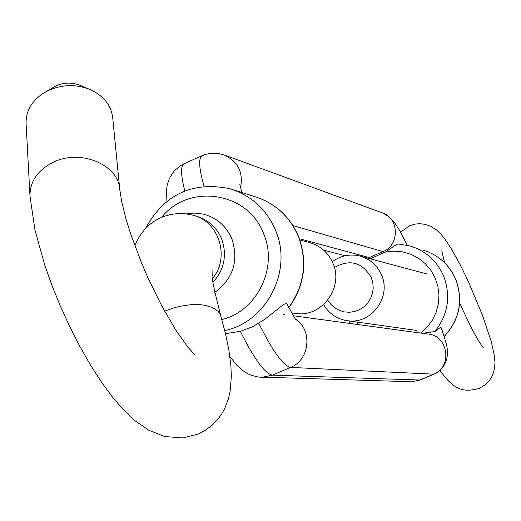 <?xml version="1.0" encoding="UTF-8"?>
<svg xmlns="http://www.w3.org/2000/svg" width="521" height="521" viewBox="0 0 521 521"><rect width="100%" height="100%" fill="white"/><g stroke="black" fill="none" stroke-linecap="round" stroke-linejoin="round"><path stroke-width="0.78" d="M296.26 320.076C296.202 320.877 293.173 315.602 287.188 304.264L285.938 303.528L283.548 304.479L264.792 319.288L252.548 326.778L240.337 331.297L225.508 333.687M370.131 258.781L385.533 252.034L396.846 244.238L398.702 244.043L410.099 245.958C425.768 250.842 436.963 260.897 443.684 276.123C451.056 296.247 448.093 314.73 434.788 331.577L439.561 327.989L440.694 327.494L441.28 327.794C448.353 349.48 447.396 348.061 447.246 356.103C445.839 364.824 441.404 370.848 433.954 374.176L434.039 374.137M422.629 333.336L434.788 331.577M327.761 300.129L330.861 304.388L334.782 307.865L339.353 310.412L344.361 311.903L349.571 312.268L354.755 311.493L359.666 309.611L364.075 306.706L367.787 302.909L370.626 298.403L372.463 293.382L373.212 288.093L372.828 282.773L371.343 277.66C362.29 262.213 349.975 258.826 334.397 267.494M332.3 261.77C340.46 255.746 349.448 253.786 359.275 255.876C369.708 258.637 377.139 265.033 381.567 275.055C391.564 296.95 371.453 324.296 348.028 320.799C337.328 319.347 329.187 313.942 323.6 304.577M294.131 313.232L296.299 313.538C321.887 317.361 343.893 287.345 332.984 263.326C328.145 252.34 320.031 245.332 308.634 242.317L299.875 239.973M185.834 213.916L194.62 213.056L203.359 214.131C216.729 217.667 226.244 225.938 231.91 238.937C238.892 260.93 233.18 278.742 214.789 292.372M45.594 91.891L56.222 85.75C64.415 82.272 72.556 82.214 80.638 85.574L88.902 89.045M48.941 90.205L43.347 93.226C31.547 101.178 25.79 111.305 26.089 123.601L29.977 196.078C29.873 181.328 37.786 169.983 53.722 162.051C80.84 148.824 118.456 164.747 119.765 189.462L112.679 117.446C111.045 105.288 103.79 96.098 90.914 89.892C77.03 84.128 63.041 84.233 48.941 90.205M444.244 336.397C459.522 319.712 463.351 300.715 455.738 279.412C449.2 264.609 438.298 254.828 423.045 250.067C438.356 254.854 449.291 264.655 455.836 279.484C463.456 300.806 459.6 319.796 444.263 336.462M221.835 319.562C257.074 311.206 278.403 267.52 263.613 233.701C248.302 191.91 188.98 182.767 161.601 217.361M145.222 228.98C163.894 194.535 192.08 181.1 229.781 188.674C251.122 195.323 266.361 209.162 275.492 230.184C293.108 270.282 266.817 322.063 224.746 330.542M356.82 322.037L358.663 324.642M288.758 307.481C304.427 285.43 307.624 261.744 298.351 236.43C289.546 216.189 274.847 202.864 254.261 196.45L233.493 189.852M420.76 333.082L427.181 327.175L432.384 320.135L436.162 312.216L438.382 303.717L438.956 294.951L437.861 286.25L435.146 277.94L430.913 270.327L425.318 263.698L418.571 258.286L410.919 254.3L402.661 251.884L394.091 251.115L385.533 252.034M224.922 155.225L381.828 212.692C399.21 217.648 400.05 245.144 382.994 251.604L384.081 252.737M292.913 225.567L382.994 251.604L369.233 257.569L370.34 258.696M299.432 238.748L369.233 257.569L367.748 258.142M204.037 186.297C198.892 168.055 198.286 157.83 202.233 155.629L206.72 154.066L212.972 153.167L217.674 153.376L223.698 154.776C237.863 161.093 243.483 172.151 240.552 187.938M184.805 190.933C180.663 174.737 180.507 165.632 184.323 163.627L202.05 155.707M258.813 323.307C272.424 350.802 282.981 365.501 290.471 367.403C309.806 360.063 312.874 330.112 295.44 318.995M240.337 331.297C253.988 358.728 264.655 373.349 272.346 375.159L290.471 367.403L433.954 374.176L420.167 380.004M284.642 314.58L282.955 314.352M260.389 377.243L262.128 377.289L272.346 375.159L420.076 380.043L411.72 381.737L419.555 380.128L433.446 374.247C452.918 367.123 448.236 335.055 427.604 334.013L293.316 315.759M410.294 381.698L258.26 377.048L250.894 375.146L247.527 373.603L242.167 370.125L236.671 365.065L229.878 356.52M134.848 245.808C140.488 232.047 149.312 222.604 161.334 217.478C171.643 213.317 181.77 212.483 191.721 214.965C218.52 220.044 230.712 257.172 212.483 278.546M164.61 311.187L174.887 307.559L180.207 306.237L190.771 304.7L200.618 304.713L205.059 305.306L212.594 307.585L217.941 311.193L219.686 313.414L220.767 315.869C214.281 290.431 211.415 276.964 212.184 275.472L212.06 270.321M212.972 282.284C224.382 269.474 227.26 254.971 221.607 238.768C216.352 226.707 207.514 219.067 195.095 215.844L193.838 215.518M119.784 189.696L121.797 202.128L126.095 219.256L130.693 233.994L141.451 262.714L147.769 277.361L161.51 305.456L175.505 329.637L187.873 347.142L194.483 354.397M348.855 320.916L350.223 323.495M254.261 196.45C275.003 202.936 289.78 216.313 298.598 236.599C307.885 261.972 304.635 285.658 288.855 307.677M410.099 245.958L398.467 244.023M407.188 245.209L399.868 230.751L393.928 221.744L389.135 216.795L382.727 213.024M239.738 184.115L241.9 192.529M166.909 201.223L166.492 189.911L167.313 184.668L169.221 178.905L172.685 172.939L175.004 170.191L180.813 165.476L184.134 163.711M323.639 250.119L345.208 255.752M400.675 232.177L409.545 225.756L415.081 224.095L419.718 223.704L425.11 224.33L430.75 226.296L436.442 229.904L440.649 233.851L444.25 238.162L451.16 248.465L460.128 264.622L468.438 281.724L482.505 315.316L491.27 341.659L494.481 356.462L494.95 362.434L494.696 367.351L493.459 372.873L491.414 377.517L488.887 381.222L485.663 384.491L479.125 388.49C467.024 391.336 455.719 393.485 440.03 370.32M417.002 330.483L348.028 320.799M483.286 347.722C477.614 340.395 469.74 325.449 459.659 302.883M444.608 262.734L441.769 250.803M426.797 273.955L361.046 256.352M220.767 315.869L225.443 333.401L228.843 349.858L230.862 365.254L231.344 376.351L230.152 391.193L228.432 398.78L224.623 408.711L221.907 413.609L217.895 419.229L212.177 425.188L205.443 430.255L197.876 434.182L182.715 437.92L164.714 436.533L148.876 430.294L135.108 420.838L123.054 409.428L111.943 396.435L101.009 381.45L90.218 364.596L79.693 346.126L69.651 326.439L60.312 305.977L51.898 285.248L44.63 264.746L34.985 230.113L29.977 196.078M291.63 312.88L296.299 313.538"/></g></svg>
